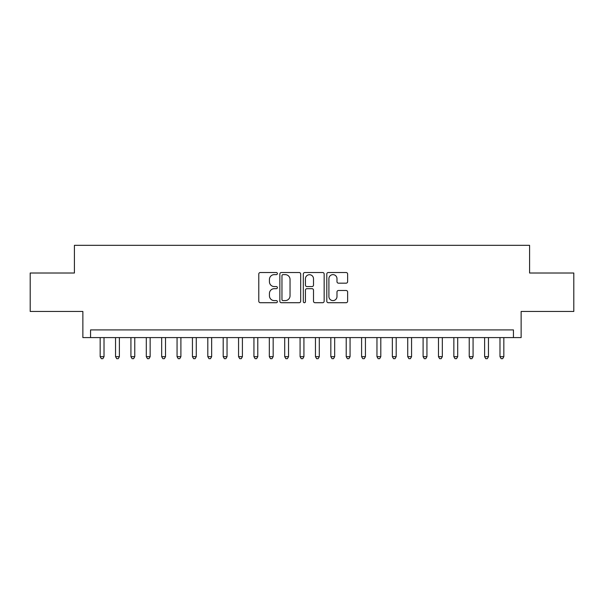 <?xml version="1.0" encoding="UTF-8"?>
<svg xmlns="http://www.w3.org/2000/svg" width="604" height="604" viewBox="0 0 604 604"><rect width="100%" height="100%" fill="white"/><g stroke="black" fill="none" stroke-linecap="round" stroke-linejoin="round"><path stroke-width="0.91" d="M277.395 273.582A1.057 1.057 0 0 0 276.338 272.525L260.301 272.525A1.51 1.51 0 0 0 258.791 274.035L258.791 301.207A1.51 1.51 0 0 0 260.301 302.717L276.338 302.717A1.057 1.057 0 0 0 277.395 301.66A1.057 1.057 0 0 0 276.338 300.603L274.261 300.603A4.832 4.832 0 0 1 269.437 295.771L269.437 293.506A4.832 4.832 0 0 1 274.261 288.682L276.338 288.682A1.057 1.057 0 0 0 277.395 287.625A1.057 1.057 0 0 0 276.338 286.568L274.261 286.568A4.832 4.832 0 0 1 269.437 281.736L269.437 279.471A4.832 4.832 0 0 1 274.261 274.639L276.338 274.639A1.057 1.057 0 0 0 277.395 273.582M346.115 283.17A1.51 1.51 0 0 0 347.625 281.66L347.625 274.035A1.51 1.51 0 0 0 346.115 272.525L328.304 272.525A1.51 1.51 0 0 0 326.794 274.035L326.794 301.207A1.51 1.51 0 0 0 328.304 302.717L346.115 302.717A1.51 1.51 0 0 0 347.625 301.207L347.625 291.996A1.51 1.51 0 0 0 346.115 290.486L338.489 290.486A1.51 1.51 0 0 0 336.979 291.996L336.979 296.564A4.039 4.039 0 0 1 332.94 300.603A4.039 4.039 0 0 1 328.908 296.564L328.908 278.678A4.039 4.039 0 0 1 332.94 274.639A4.039 4.039 0 0 1 336.979 278.678L336.979 281.66A1.51 1.51 0 0 0 338.489 283.17L346.115 283.17M513.445 337.598L521.131 337.598L521.131 311.46L573.8 311.46L573.8 273.016L529.587 273.016L529.587 245.33L74.413 245.33L74.413 273.016L30.2 273.016L30.2 311.46L82.869 311.46L82.869 337.598L513.445 337.598L513.445 329.912L90.555 329.912L90.555 337.598M300.679 274.035A1.51 1.51 0 0 0 299.169 272.525L281.358 272.525A1.51 1.51 0 0 0 279.848 274.035L279.848 301.207A1.51 1.51 0 0 0 281.358 302.717L299.169 302.717A1.51 1.51 0 0 0 300.679 301.207L300.679 274.035M304.831 272.525L322.642 272.525A1.51 1.51 0 0 1 324.152 274.035L324.152 301.207A1.51 1.51 0 0 1 322.642 302.717L315.016 302.717A1.51 1.51 0 0 1 313.506 301.207L313.506 290.184A1.51 1.51 0 0 0 311.996 288.682L306.945 288.682A1.51 1.51 0 0 0 305.435 290.184L305.435 301.66A1.057 1.057 0 0 1 304.378 302.717A1.057 1.057 0 0 1 303.321 301.66L303.321 274.035A1.51 1.51 0 0 1 304.831 272.525M283.019 274.639A1.057 1.057 0 0 0 281.962 275.696L281.962 299.546A1.057 1.057 0 0 0 283.019 300.603L285.209 300.603A4.832 4.832 0 0 0 290.041 295.771L290.041 279.471A4.832 4.832 0 0 0 285.209 274.639L283.019 274.639M313.506 278.754A4.039 4.039 0 0 0 309.474 274.714A4.039 4.039 0 0 0 305.435 278.754L305.435 285.058A1.51 1.51 0 0 0 306.945 286.568L311.996 286.568A1.51 1.51 0 0 0 313.506 285.058L313.506 278.754M100.166 337.598L100.166 356.67L104.016 356.67L104.016 337.598M104.016 356.67L102.861 358.67L101.321 358.67L100.166 356.67M115.545 337.598L115.545 356.67L119.388 356.67L119.388 337.598M119.388 356.67L118.241 358.67L116.7 358.67L115.545 356.67M130.925 337.598L130.925 356.67L134.768 356.67L134.768 337.598M134.768 356.67L133.612 358.67L132.08 358.67L130.925 356.67M146.304 337.598L146.304 356.67L150.147 356.67L150.147 337.598M150.147 356.67L148.992 358.67L147.452 358.67L146.304 356.67M161.676 337.598L161.676 356.67L165.526 356.67L165.526 337.598M165.526 356.67L164.371 358.67L162.831 358.67L161.676 356.67M177.055 337.598L177.055 356.67L180.898 356.67L180.898 337.598M180.898 356.67L179.75 358.67L178.21 358.67L177.055 356.67M192.434 337.598L192.434 356.67L196.277 356.67L196.277 337.598M196.277 356.67L195.122 358.67L193.59 358.67L192.434 356.67M207.814 337.598L207.814 356.67L211.657 356.67L211.657 337.598M211.657 356.67L210.502 358.67L208.969 358.67L207.814 356.67M223.193 337.598L223.193 356.67L227.036 356.67L227.036 337.598M227.036 356.67L225.881 358.67L224.341 358.67L223.193 356.67M238.565 337.598L238.565 356.67L242.408 356.67L242.408 337.598M242.408 356.67L241.26 358.67L239.72 358.67L238.565 356.67M253.944 337.598L253.944 356.67L257.787 356.67L257.787 337.598M257.787 356.67L256.64 358.67L255.099 358.67L253.944 356.67M269.324 337.598L269.324 356.67L273.167 356.67L273.167 337.598M273.167 356.67L272.011 358.67L270.479 358.67L269.324 356.67M284.703 337.598L284.703 356.67L288.546 356.67L288.546 337.598M288.546 356.67L287.391 358.67L285.851 358.67L284.703 356.67M300.075 337.598L300.075 356.67L303.925 356.67L303.925 337.598M303.925 356.67L302.77 358.67L301.23 358.67L300.075 356.67M315.454 337.598L315.454 356.67L319.297 356.67L319.297 337.598M319.297 356.67L318.149 358.67L316.609 358.67L315.454 356.67M330.833 337.598L330.833 356.67L334.676 356.67L334.676 337.598M334.676 356.67L333.521 358.67L331.989 358.67L330.833 356.67M346.213 337.598L346.213 356.67L350.056 356.67L350.056 337.598M350.056 356.67L348.901 358.67L347.36 358.67L346.213 356.67M361.592 337.598L361.592 356.67L365.435 356.67L365.435 337.598M365.435 356.67L364.28 358.67L362.74 358.67L361.592 356.67M376.964 337.598L376.964 356.67L380.807 356.67L380.807 337.598M380.807 356.67L379.659 358.67L378.119 358.67L376.964 356.67M392.343 337.598L392.343 356.67L396.186 356.67L396.186 337.598M396.186 356.67L395.031 358.67L393.498 358.67L392.343 356.67M407.723 337.598L407.723 356.67L411.566 356.67L411.566 337.598M411.566 356.67L410.41 358.67L408.878 358.67L407.723 356.67M423.102 337.598L423.102 356.67L426.945 356.67L426.945 337.598M426.945 356.67L425.79 358.67L424.25 358.67L423.102 356.67M438.474 337.598L438.474 356.67L442.324 356.67L442.324 337.598M442.324 356.67L441.169 358.67L439.629 358.67L438.474 356.67M453.853 337.598L453.853 356.67L457.696 356.67L457.696 337.598M457.696 356.67L456.549 358.67L455.008 358.67L453.853 356.67M469.233 337.598L469.233 356.67L473.075 356.67L473.075 337.598M473.075 356.67L471.92 358.67L470.388 358.67L469.233 356.67M484.612 337.598L484.612 356.67L488.455 356.67L488.455 337.598M488.455 356.67L487.3 358.67L485.759 358.67L484.612 356.67M499.984 337.598L499.984 356.67L503.834 356.67L503.834 337.598M503.834 356.67L502.679 358.67L501.139 358.67L499.984 356.67"/></g></svg>
